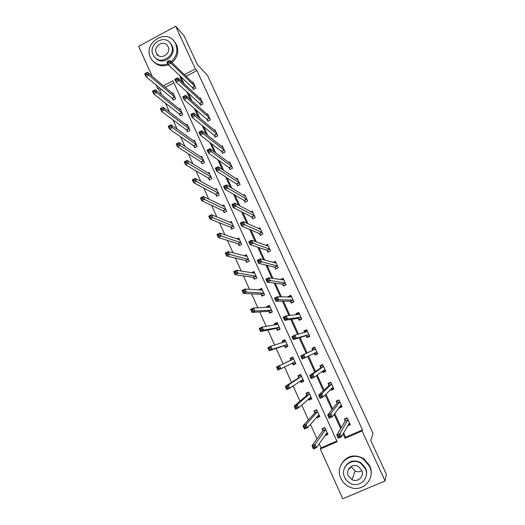 <?xml version="1.0" encoding="UTF-8"?>
<svg xmlns="http://www.w3.org/2000/svg" width="525" height="525" viewBox="0 0 525 525"><rect width="100%" height="100%" fill="white"/><g stroke="black" fill="none" stroke-linecap="round" stroke-linejoin="round"><path stroke-width="0.79" d="M152.197 76.361L138.659 46.351L175.691 26.25L184.032 35.72L197.348 64.568L207.546 75.515L373.072 433.479L370.735 440.39L386.341 474.213L385.107 480.959L342.759 498.75L320.316 449.013L337.155 441.722L172.955 80.784L163.413 85.851M319.193 443.756L321.057 447.891L320.316 449.013M161.424 89.388L159.666 90.326L161.733 94.907M165.454 103.156L169.437 111.976M173.014 119.91L177.194 129.163M180.626 136.776L185.003 146.468M188.291 153.753L192.872 163.898M196.009 170.848L200.793 181.447M203.779 188.055L208.773 199.119M211.601 205.387L216.805 216.917M219.476 222.83L224.89 234.839M227.404 240.398L233.041 252.886M235.39 258.09L241.244 271.064M243.429 275.901L249.506 289.367M251.521 293.836L257.827 307.801M259.678 311.902L266.208 326.373M267.888 330.087L274.647 345.076M276.157 348.403L283.139 363.884M284.524 366.942L291.519 382.443M293.094 385.934L299.952 401.126M301.731 405.07L308.451 419.947M310.433 424.344L317.002 438.907M159.666 90.326L157.822 88.817L156.089 84.991M321.057 447.891L336.847 441.046M173.867 82.793L165.218 87.38M325.014 435.343L325.159 435.658L327.941 434.444L324.817 427.567L322.042 428.781L322.882 430.631M323.059 428.334L322.704 428.813L322.98 430.841M316.752 417.099L317.074 417.808L319.837 416.594L316.733 409.756L313.976 410.977L314.81 412.821M308.536 398.98L309.035 400.083L311.791 398.856L308.707 392.07L305.963 393.297L306.79 395.122M300.385 380.986L301.055 382.476L303.791 381.242L300.733 374.496L298.003 375.729L298.823 377.547M292.307 363.175L293.127 364.98L295.851 363.746L292.812 357.046L290.095 358.286L290.916 360.091M284.438 345.811L285.252 347.602L287.963 346.362L284.944 339.708L282.24 340.955L282.955 342.53M276.623 328.558L277.43 330.343L280.127 329.096L277.128 322.481L274.437 323.735L274.969 324.916M268.859 311.423L269.66 313.195L272.344 311.942L269.364 305.373L266.687 306.633L267.041 307.42M261.142 294.4L261.942 296.159L264.613 294.899L261.647 288.376L258.983 289.642L259.166 290.043M253.477 277.489L254.271 279.241L256.928 277.968L253.988 271.491L251.337 272.757L253.024 273.046M245.864 260.689L246.652 262.428L249.296 261.155L246.369 254.71L244.151 255.787M238.298 243.994L239.085 245.72L241.71 244.447L238.809 238.048L236.919 238.967M230.783 227.41L231.564 229.13L234.176 227.843L231.295 221.484L229.648 222.298M223.315 210.932L224.09 212.638L226.695 211.352L223.827 205.032L222.37 205.754M215.9 194.565L216.668 196.258L219.26 194.965L216.412 188.685L215.106 189.341M208.53 178.297L209.291 179.983L211.87 178.684L209.035 172.449L207.861 173.04M201.2 162.133L201.961 163.807L204.527 162.501L201.718 156.306L200.642 156.857M193.922 146.075L194.677 147.742L197.229 146.429L194.44 140.273L193.449 140.779M186.697 130.121L187.445 131.775L189.984 130.456L187.208 124.34L186.296 124.812M179.511 114.266L180.252 115.907L182.779 114.588L180.023 108.511L179.176 108.951M172.371 98.51L173.106 100.144L175.626 98.818L172.882 92.781L172.095 93.194M343.619 432.902L345.608 437.253L362.499 429.936L196.927 70.56L186.093 76.309M182.477 78.225L181.742 78.612L184.137 83.849M188.449 93.286L191.94 100.925M196.068 109.968L199.795 118.125M203.746 126.768L207.71 135.437M211.47 143.679L215.677 152.873M219.253 160.702L223.696 170.428M227.082 177.85L231.774 188.114M234.97 195.11L239.912 205.918M242.911 212.487L248.102 223.847M250.904 229.983L256.351 241.907M258.956 247.603L264.659 260.092M267.061 265.342L273.033 278.408M275.225 283.205L281.459 296.855M283.441 301.192L289.944 315.433M291.716 319.305L298.495 334.149M300.051 337.549L307.099 352.964M308.497 356.029L315.538 371.444M317.179 375.04L324.043 390.055M325.927 394.183L332.607 408.798M334.74 413.47L341.23 427.672M347.563 425.9L350.293 424.712L347.13 417.808L344.328 419.035L345.181 420.892M339.084 407.597L339.288 408.03L342.077 406.803L338.933 399.945L336.144 401.179L336.991 403.023M328.88 415.78L329.464 417.06L330.711 416.515L330.127 415.236L328.88 415.78L327.712 414.98L330.816 413.615L332.272 416.811L329.162 418.176L327.712 414.98L337.083 403.22M330.717 389.34L331.137 390.252L333.913 389.012L330.789 382.207L328.02 383.44L328.86 385.278M319.817 395.889L320.394 397.163L321.635 396.611L321.057 395.338L319.817 395.889L318.675 395.141L321.759 393.77L323.21 396.939L320.119 398.311L318.675 395.141L328.939 385.455M322.409 371.201L323.046 372.586L325.808 371.346L322.704 364.58L319.948 365.827L320.782 367.651M314.173 353.233L315.007 355.044L317.756 353.798L314.672 347.077L311.929 348.331L312.756 350.142M306.193 335.816L307.02 337.621L309.757 336.361L306.692 329.687L303.962 330.947L304.651 332.443M298.266 318.517L299.086 320.309L301.809 319.049L298.764 312.414L296.048 313.681L296.52 314.698M290.391 301.337L291.204 303.115L293.915 301.842L290.896 295.26L288.192 296.527L288.442 297.071M282.568 284.261L283.382 286.027L286.072 284.753L283.073 278.211L280.416 279.569M274.798 267.304L275.605 269.062L278.283 267.783L275.303 261.279L273.079 262.349M267.081 250.458L267.881 252.203L270.546 250.917L267.579 244.46L265.742 245.346M259.409 233.723L260.203 235.449L262.854 234.163L259.914 227.745L258.346 228.513M251.79 217.094L252.577 218.813L255.222 217.514L252.295 211.142L250.93 211.818M244.217 200.57L245.004 202.282L247.629 200.977L244.729 194.65L243.521 195.248M236.696 184.157L237.477 185.857L240.089 184.551L237.208 178.257L236.125 178.802M229.228 167.849L229.996 169.536L232.601 168.223L229.733 161.976L228.756 162.468M221.799 151.646L222.567 153.326L225.159 152.007L222.311 145.799L221.419 146.252M214.423 135.548L215.184 137.215L217.763 135.89L214.935 129.721L214.115 130.141M207.093 119.556L207.854 121.209L210.42 119.877L207.605 113.748L206.85 114.142M199.808 103.661L200.563 105.302L203.116 103.97L200.32 97.88L199.618 98.247M192.577 87.865L193.325 89.499L195.864 88.161L193.082 82.11L192.432 82.451M175.691 26.25L195.339 68.906L184.433 74.694M196.927 70.56L195.339 68.906M362.499 429.936L362.066 430.933L385.107 480.959M343.048 433.913L345.05 438.303L362.066 430.933M180.784 76.63L180.049 77.017L182.457 82.287M186.795 91.79L190.312 99.487M194.467 108.59L198.22 116.799M202.197 125.508L206.181 134.236M209.974 142.537L214.2 151.797M217.803 159.679L222.278 169.477M225.691 176.945L230.409 187.281M233.625 194.329L238.599 205.216M241.618 211.831L246.848 223.276M249.67 229.458L255.157 241.467M257.775 247.203L263.524 259.783M265.939 265.072L271.95 278.237M274.155 283.073L280.435 296.822M282.43 301.192L288.986 315.538M290.771 319.443L297.596 334.399M299.165 337.824L306.259 353.358M307.67 356.442L314.764 371.976M316.418 375.598L323.328 390.731M325.224 394.892L331.951 409.625M334.103 414.33L340.64 428.649M159.593 87.878L157.822 88.817M345.608 437.253L345.05 438.303M181.742 78.612L180.049 77.017M326.222 434.116L325.159 435.658M318.445 416.22L317.074 417.808M340.358 406.567L339.288 408.03M310.951 398.344L309.035 400.083M332.673 388.677L331.137 390.252M303.562 380.73L301.055 382.476M325.52 370.722L323.046 372.586M292.819 357.066L290.095 358.286M295.792 363.615L293.127 364.98M317.684 353.64L315.007 355.044M314.685 347.104L311.929 348.331M285.127 340.108L282.24 340.955M306.915 330.173L303.962 330.947M277.187 323.302L274.437 323.735M298.397 313.438L296.048 313.681M268.833 306.554L266.687 306.633M290.036 296.592L288.192 296.527M260.84 289.774L258.983 289.642M281.991 279.74L280.383 279.49M349.276 468.884L349.046 468.326M348.377 424.462L349.88 423.806M345.174 418.661L344.899 419.108L347.255 418.077M339.262 435.284L338.015 435.822L338.599 437.115L339.852 436.57L339.262 435.284L339.938 433.611L341.401 436.833L338.277 438.185L336.814 434.969L339.938 433.611L347.983 419.665M349.44 422.848L341.401 436.833L339.852 436.57M338.015 435.822L336.814 434.969L345.188 421.142L344.899 419.108M338.599 437.115L338.277 438.185M324.936 427.836L322.704 428.813M327.528 433.545L325.717 434.333M314.928 447.385L314.35 446.099L313.117 446.637L313.694 447.923L314.928 447.385L316.522 447.622L313.425 448.967L311.988 445.758L315.072 444.419L316.522 447.622L327.095 432.587M325.658 429.424L322.895 430.73L311.988 445.758L313.117 446.637M325.671 429.516L315.072 444.419L314.35 446.099M313.425 448.967L313.694 447.923M361.902 470.794C359.743 472.034 357.492 472.113 355.156 471.023L351.678 467.408L351.304 466.39M340.948 478.446C342.766 482.317 345.608 485.159 349.473 486.964C361.994 493.303 376.031 478.925 369.548 466.298L363.543 459.237C351.022 450.004 333.913 464.645 340.948 478.446M370.624 476.969C371.687 473.156 371.392 469.383 369.731 465.655L363.753 458.62C354.04 453.672 346.48 455.68 341.079 464.658M344.669 467.591C348.403 460.95 353.83 459.336 360.957 462.755L365.525 468.005C366.765 470.827 366.942 473.662 366.056 476.51M344.669 477.383C345.936 480.08 347.898 482.094 350.562 483.407C359.632 488.276 370.072 477.848 365.334 468.608L360.747 463.339C351.684 456.967 339.642 467.532 344.669 477.383M361.646 470.17L358.549 466.679C352.695 462.755 345.122 469.547 348.331 475.827L351.973 479.633C357.827 482.934 364.737 476.195 361.646 470.17M349.958 467.329L350.372 468.418M171.091 61.753C176.682 56.621 178.224 50.669 175.704 43.89L174.746 42.157C166.333 28.094 143.036 42.932 150.458 57.494L151.791 59.778C155.977 64.831 161.3 66.163 167.757 63.774M154.015 62.14C158.071 65.861 162.829 66.747 168.276 64.785M171.977 62.606C177.548 57.501 179.077 51.568 176.571 44.809L173.814 40.917M169.988 42.827L172.154 45.806C177.161 55.473 162.645 66.314 155.695 58.157M153.11 54.784L154.028 56.385C160.276 66.091 176.676 55.335 171.34 44.96L170.612 43.654C164.509 33.567 147.748 44.29 153.11 54.784M168.085 46.712L167.593 45.833C163.643 39.382 152.887 46.298 156.338 53.045L156.909 54.042C160.919 60.342 171.524 53.412 168.085 46.712M156.529 53.228L157.126 55.282M339.603 406.901L341.696 405.976M337.273 400.68L336.748 401.323L339.091 400.293M330.127 415.236L330.816 413.615L339.78 401.796M341.23 404.952L332.272 416.811L330.711 416.515M339.793 401.881L337.004 403.115L336.748 401.323M329.464 417.06L329.162 418.176M330.986 389.064L333.572 388.27M329.707 382.692L328.657 383.663L330.98 382.62M321.057 395.338L321.759 393.77L331.629 384.038M333.073 387.174L323.21 396.939L321.635 396.611M331.642 384.123L328.867 385.363L328.657 383.663M320.394 397.163L320.119 398.311M315.328 410.379L314.665 411.082L314.797 413.057L303.023 425.841L306.095 424.489L307.532 427.672L318.997 414.75M316.89 410.104L314.665 411.082M319.463 415.774L317.126 416.666M305.931 427.396L307.532 427.672L304.454 429.017L303.023 425.841L304.126 426.661L304.697 427.941L305.931 427.396L305.353 426.123L304.126 426.661M317.572 411.6L306.095 424.489L305.353 426.123M304.454 429.017L304.697 427.941M307.985 392.392L306.685 393.474L306.771 395.345L294.131 406.068L297.183 404.709L298.607 407.866L310.957 397.025M308.897 392.483L306.685 393.474M311.45 398.121L309.238 399.105L308.798 398.744M296.999 407.558L298.607 407.866L295.549 409.224L294.131 406.068L295.201 406.836L295.772 408.102L296.999 407.558L296.428 406.291L295.201 406.836M309.54 393.901L297.183 404.709L296.428 406.291M295.549 409.224L295.772 408.102M322.547 371.096L323.183 371.726L325.507 370.683M322.783 364.75L320.611 366.115L322.928 365.072M312.053 375.592L310.82 376.143L311.397 377.409L312.624 376.852L312.053 375.592L312.775 374.069L314.213 377.219L311.141 378.597L309.704 375.454L312.775 374.069L323.538 366.404M324.968 369.521L314.213 377.219L312.624 376.852M310.82 376.143L309.704 375.454L320.775 367.848L320.611 366.115M311.397 377.409L311.141 378.597M314.14 353.194L315.177 354.263L317.487 353.213M301.895 356.547L302.466 357.801L303.686 357.243L303.115 355.989L301.895 356.547L300.805 355.911L303.857 354.519L305.281 357.643L302.229 359.028L300.805 355.911L312.743 350.326L312.624 348.692L314.928 347.635M303.115 355.989L303.857 354.519L315.505 348.889M316.923 351.98L305.281 357.643L303.686 357.243M302.466 357.801L302.229 359.028M309.625 336.085L307.223 336.912L309.52 335.856M304.762 332.417L304.69 331.373L306.981 330.323M307.223 336.912L306.042 335.698L293.383 339.609L291.972 336.512L295.004 335.114L307.519 331.492M294.249 336.538L295.004 335.114L296.422 338.212L293.383 339.609L293.6 338.343L294.814 337.778L294.249 336.538L293.035 337.096L293.6 338.343M308.93 334.563L296.422 338.212L294.814 337.778M291.972 336.512L293.035 337.096M300.818 374.686L298.751 375.979L298.797 377.757L285.298 386.439L288.337 385.074L289.748 388.211L302.964 379.424M300.956 374.988L298.751 375.979M303.496 380.586L301.291 381.577L300.51 380.894M288.133 387.87L289.748 388.211L286.709 389.576L285.298 386.439L286.348 387.155L286.912 388.415L288.133 387.87L287.569 386.61L286.348 387.155M301.56 376.313L288.337 385.074L287.569 386.61M286.709 389.576L286.912 388.415M293.068 357.604L290.876 358.601L290.883 360.281L276.537 366.962L279.556 365.584L280.96 368.701L295.03 361.935M295.588 363.162L293.396 364.16L292.254 363.123M279.333 368.32L280.96 368.701L277.935 370.072L276.537 366.962L277.561 367.625L278.119 368.872L279.333 368.32L278.768 367.073L277.561 367.625M293.632 358.851L279.556 365.584L278.768 367.073M277.935 370.072L278.119 368.872M285.233 340.338L283.047 341.342L283.054 342.497M287.733 345.857L285.554 346.861L287.831 346.073M285.757 341.499L270.841 346.244L272.232 349.328L269.227 350.713L284.268 345.699L285.554 346.861M269.391 349.479L269.227 350.713L267.842 347.622L270.841 346.244L270.04 347.681L268.833 348.239L269.391 349.479L270.598 348.922L270.04 347.681M270.598 348.922L272.232 349.328L287.149 344.564M268.833 348.239L267.842 347.622M301.015 319.417L299.329 319.679L301.613 318.616M296.828 314.665L296.809 314.18L299.086 313.117M299.329 319.679L298.108 318.386L284.603 320.329L283.198 317.257L286.217 315.847L299.585 314.206M285.449 317.231L286.217 315.847L287.621 318.924L284.603 320.329L284.799 319.023L286.007 318.465L285.449 317.231L284.235 317.789L284.799 319.023M300.989 317.257L287.621 318.924L286.007 318.465M283.198 317.257L284.235 317.789M277.443 323.183L275.277 324.188L275.257 324.863M279.937 328.67L277.764 329.674L279.753 329.267M277.935 324.266L262.192 327.042L263.57 330.107L260.584 331.498L276.445 328.433L277.764 329.674M260.728 330.225L260.584 331.498L259.206 328.427L262.192 327.042L261.371 328.433L260.177 328.991L260.728 330.225L261.923 329.667L261.371 328.433M261.923 329.667L263.57 330.107L279.32 327.311M260.177 328.991L259.206 328.427M292.418 302.544L291.48 302.558L293.751 301.494M288.98 297.091L291.244 296.028M291.48 302.558L290.227 301.192L275.887 301.192L274.496 298.141L277.495 296.73L291.71 297.032M276.708 298.062L277.495 296.73L278.887 299.782L275.887 301.192L276.065 299.854L277.266 299.289L276.708 298.062L275.507 298.627L276.065 299.854M293.101 300.064L278.887 299.782L277.266 299.289M274.496 298.141L275.507 298.627M269.712 306.141L267.54 307.401M272.186 311.588L270.021 312.598L271.11 312.519M270.165 307.145L253.601 307.978L254.973 311.023L252 312.421L268.675 311.286L270.021 312.598M252.125 311.108L252 312.421L250.635 309.376L253.601 307.978L252.768 309.33L251.58 309.888L252.125 311.108L253.319 310.551L252.768 309.33M253.319 310.551L254.973 311.023L271.537 310.17M251.58 309.888L250.635 309.376M284.255 285.613L283.684 285.548L285.948 284.478M281.879 279.799L283.454 279.051M283.684 285.548L282.397 284.11L267.232 282.201L265.853 279.169L268.839 277.751L283.881 279.976M268.032 279.037L268.839 277.751L270.224 280.783L267.232 282.201L267.389 280.822L268.59 280.252L268.032 279.037L266.838 279.608L267.389 280.822M285.265 282.988L268.59 280.252M265.853 279.169L266.838 279.608M262.027 289.209L260.124 290.108M264.482 294.623L262.336 295.641L262.992 295.66M262.447 290.135L245.077 289.058L246.442 292.077L243.482 293.482L260.958 294.249L262.336 295.641M243.587 292.136L243.482 293.482L242.123 290.463L245.077 289.058L244.23 290.364L243.042 290.929L243.587 292.136L244.775 291.572L244.23 290.364M244.775 291.572L246.442 292.077L263.812 293.14M243.042 290.929L242.123 290.463M276.288 268.734L278.191 267.579M274.549 262.743L275.717 262.185M275.94 268.649L274.621 267.14L258.648 263.347L257.276 260.334L260.243 258.904L276.104 263.032M259.422 260.151L260.243 258.904L261.614 261.916L258.648 263.347L258.786 261.929L259.973 261.358L259.422 260.151L258.234 260.722L258.786 261.929M277.476 266.024L259.973 261.358M257.276 260.334L258.234 260.722M254.395 272.39L252.991 273.059M256.837 277.771L255.098 278.847M254.776 273.236L236.618 270.277L237.969 273.276L235.029 274.687L253.286 277.331L254.697 278.788M235.115 273.302L235.029 274.687L233.677 271.688L236.618 270.277L235.751 271.537L234.577 272.101L235.115 273.302L236.289 272.738L235.751 271.537M236.289 272.738L256.134 276.222M234.577 272.101L233.677 271.688M268.439 251.928L270.487 250.786M267.133 245.857L268.026 245.424M268.249 251.862L266.897 250.274L250.123 244.624L248.758 241.638L251.711 240.201L268.38 246.199M250.878 241.402L251.711 240.201L253.076 243.193L250.123 244.624L250.241 243.173L251.423 242.602L250.878 241.402L249.697 241.979L250.241 243.173M269.745 249.172L251.423 242.602M248.758 241.638L249.697 241.979M246.809 255.675L245.733 256.2M249.237 261.023L247.327 262.1M247.157 256.449L228.211 251.626L229.556 254.605L226.636 256.023L245.667 260.518L247.104 262.047M226.702 254.605L226.636 256.023L225.291 253.043L228.211 251.626L227.332 252.84L226.163 253.411L226.702 254.605L227.87 254.034L227.332 252.84M227.87 254.034L248.509 259.416M226.163 253.411L225.291 253.043M260.682 235.22L262.828 234.104M259.685 229.123L260.387 228.782M260.603 235.187L259.225 233.527L241.657 226.039L240.306 223.079L243.239 221.635L260.708 229.477M242.393 222.79L243.239 221.635L244.598 224.602L241.657 226.039L241.756 224.556L242.937 223.978L242.393 222.79L241.218 223.368L241.756 224.556M262.06 232.431L242.937 223.978M240.306 223.079L241.218 223.368M239.275 239.078L238.429 239.492M241.684 244.387L239.656 245.444M239.59 239.768L219.87 233.113L221.202 236.073L218.295 237.497L238.101 243.81L239.564 245.418M218.348 236.047L218.295 237.497L216.969 234.537L219.87 233.113L217.816 234.859L218.348 236.047L219.516 235.469L218.977 234.288M219.516 235.469L240.929 242.714M217.816 234.859L216.969 234.537M252.236 212.513L252.801 212.238M252.998 218.603L251.6 216.891L233.257 207.592L231.912 204.652L234.832 203.201L253.083 212.861M233.973 204.31L234.832 203.201L236.178 206.148L233.257 207.592L233.336 206.076L234.511 205.492L233.973 204.31L232.798 204.894L233.336 206.076M254.428 215.795L234.511 205.492M231.912 204.652L232.798 204.894M231.787 222.58L231.118 222.915M232.07 223.197L211.588 214.732L212.914 217.672L210.026 219.102L230.58 227.213L232.063 228.88M210.052 217.613L210.026 219.102L208.701 216.169L211.588 214.732L209.527 216.438L210.052 217.613L211.214 217.042L210.683 215.867M211.214 217.042L233.402 226.124M209.527 216.438L208.701 216.169M244.808 196.028L245.26 195.805M245.405 202.079L244.027 200.353L224.917 189.276L223.584 186.355L226.485 184.898L245.51 196.357M225.606 185.968L226.485 184.898L227.817 187.825L224.917 189.276L224.976 187.727L226.144 187.143L225.606 185.968L224.444 186.552L224.976 187.727M246.848 199.27L226.144 187.143M223.584 186.355L224.444 186.552M224.352 206.187L223.814 206.456M224.602 206.738L203.372 196.488L204.684 199.402L201.81 200.839L223.105 210.728L224.575 212.402M201.823 199.323L201.81 200.839L200.498 197.925L203.372 196.488L201.298 198.148L201.823 199.323L202.978 198.745L202.447 197.577M202.978 198.745L225.921 209.646M201.298 198.148L200.498 197.925M237.405 179.662L237.766 179.478M237.864 185.666L236.499 183.934L216.635 171.091L215.309 168.19L218.197 166.727L237.982 179.957M217.304 167.757L218.197 166.727L219.522 169.634L216.635 171.091L216.681 169.509L217.836 168.919L217.304 167.757L216.149 168.341L216.681 169.509M239.315 182.851L217.836 168.919M215.309 168.19L216.149 168.341M216.963 189.906L216.53 190.122M217.179 190.378L195.208 178.369L196.514 181.263L193.653 182.707L215.683 194.348L217.127 196.028M193.646 181.158L193.653 182.707L192.347 179.812L195.208 178.369L193.128 179.996L193.646 181.158L194.795 180.574L194.27 179.412M194.795 180.574L218.485 193.266M193.128 179.996L192.347 179.812M230.37 169.352L229.018 167.613L208.412 153.037L207.099 150.157L209.967 148.693L230.508 163.662M209.062 149.678L209.967 148.693L211.286 151.574L208.412 153.037L208.438 151.423L209.587 150.833L209.062 149.678L207.913 150.268L208.438 151.423M231.827 166.537L211.286 151.574L209.587 150.833M207.099 150.157L207.913 150.268M209.619 173.723L209.272 173.9M209.803 174.129L187.103 160.381L188.396 163.255L185.555 164.706L208.307 178.067L209.731 179.76M185.535 163.118L185.555 164.706L184.262 161.831L187.103 160.381L185.017 161.969L185.535 163.118L186.67 162.54L186.152 161.385M186.67 162.54L211.102 176.997M185.017 161.969L184.262 161.831M222.922 153.143L221.589 151.397L200.248 135.115L198.942 132.254L201.797 130.778L223.079 147.472M200.878 131.729L201.797 130.778L203.103 133.639L200.248 135.115L200.255 133.462L201.403 132.871L200.878 131.729L199.736 132.32L200.255 133.462M224.392 150.327L203.103 133.639L201.403 132.871M198.942 132.254L199.736 132.32M202.473 157.979L179.058 142.518L180.344 145.373L177.509 146.829L200.977 161.897L202.387 163.59M177.476 145.215L177.509 146.829L176.229 143.975L179.058 142.518L176.958 144.067L177.476 145.215L178.612 144.631L178.093 143.482M178.612 144.631L203.766 160.834M176.958 144.067L176.229 143.975M215.526 137.038L214.207 135.286L192.137 117.318L190.844 114.476L193.686 112.993L215.696 131.381M192.754 113.905L193.686 112.993L194.985 115.835L192.137 117.318L192.137 115.631L193.272 115.041L192.754 113.905L191.618 114.496L192.137 115.631M217.002 134.223L194.985 115.835L193.272 115.041M190.844 114.476L191.618 114.496M195.188 141.934L171.065 124.786L172.344 127.621L169.529 129.084L193.699 145.825L195.09 147.532M169.477 127.431L169.529 129.084L168.256 126.249L171.065 124.786L168.965 126.295L169.477 127.431L170.605 126.847L170.093 125.711M170.605 126.847L172.344 127.621L196.475 144.769M168.965 126.295L168.256 126.249M208.182 121.039L206.876 119.28L184.091 99.645L182.805 96.823L185.633 95.34L208.359 115.402M184.688 96.206L185.633 95.34L186.92 98.162L184.091 99.645L184.072 97.932L185.2 97.335L184.688 96.206L183.553 96.803L184.072 97.932M209.659 118.223L186.92 98.162L185.2 97.335M182.805 96.823L183.553 96.803M187.917 126.026L163.131 107.172L164.397 109.987L161.602 111.457L186.46 129.859L187.838 131.572M161.529 109.778L161.602 111.457L160.335 108.649L163.131 107.172L161.024 108.649L161.529 109.778L162.652 109.187L162.146 108.065M162.652 109.187L164.397 109.987L189.236 128.809M161.024 108.649L160.335 108.649M200.878 105.138L199.585 103.379L176.098 82.097L174.825 79.295L177.634 77.805L201.075 99.52M176.676 78.632L177.634 77.805L178.913 80.607L176.098 82.097L176.059 80.351L177.188 79.754L176.676 78.632L175.547 79.229L176.059 80.351M202.361 102.322L178.913 80.607L177.188 79.754M174.825 79.295L175.547 79.229M180.764 110.145L155.256 89.69L156.509 92.485L153.727 93.962L179.268 113.997L180.633 115.71M153.641 92.249L153.727 93.962L152.473 91.166L155.256 89.69L153.136 91.127L153.641 92.249L154.757 91.658L154.252 90.536M154.757 91.658L156.509 92.485L182.037 112.947M153.136 91.127L152.473 91.166M193.817 83.751L169.693 60.395L170.96 63.177L168.164 64.673L166.898 61.891L169.693 60.395L167.6 61.786L168.112 62.902L169.227 62.298L168.722 61.189M195.11 86.527L170.96 63.177L169.227 62.298M193.627 89.335L192.347 87.577L168.164 64.673L168.112 62.902M166.898 61.891L167.6 61.786M173.624 94.408L147.433 72.325L148.68 75.101L145.911 76.584L172.128 98.228L173.473 99.947M145.812 74.839L145.911 76.584L144.664 73.808L147.433 72.325L145.307 73.73L145.812 74.839L146.921 74.248L146.416 73.132M146.921 74.248L148.68 75.101L174.884 97.184M145.307 73.73L144.664 73.808M347.996 419.915L345.188 421.142M347.996 419.764L345.194 420.984M322.875 430.887L325.651 429.673M339.787 402.025L336.998 403.252M331.636 384.254L328.86 385.494M314.816 412.913L317.579 411.692M314.797 413.057L317.559 411.836M306.797 395.213L309.547 393.986M306.771 395.345L309.52 394.117M324.916 369.469L324.535 369.639M323.531 366.608L320.775 367.848M323.551 366.489L320.788 367.73M316.87 351.927L314.751 352.892M315.492 349.072L312.743 350.326M315.512 348.967L312.762 350.214M308.871 334.504L306.141 335.757M308.779 334.445L306.042 335.698M298.83 377.633L301.56 376.399M298.797 377.757L301.534 376.523M302.446 379.582L302.912 379.372M290.916 360.17L293.632 358.929M290.883 360.281L293.6 359.041M292.418 363.044L294.978 361.883M285.16 341.847L285.757 341.572M284.268 345.699L286.978 344.452M284.379 345.752L287.09 344.512M300.93 317.192L298.213 318.458M300.832 317.126L298.108 318.386M276.445 328.433L279.142 327.187M276.563 328.499L279.261 327.252M293.042 299.998L290.338 301.271M292.937 299.919L290.227 301.192M268.675 311.286L271.359 310.032M268.793 311.358L271.478 310.104M285.206 282.923L282.509 284.196M285.095 282.831L282.397 284.11M260.958 294.249L263.629 292.989M261.082 294.335L263.747 293.075M277.417 265.952L274.739 267.232M277.305 265.853L274.621 267.14M253.286 277.331L255.944 276.058M253.418 277.417L256.069 276.15M269.686 249.099L267.015 250.386M269.568 248.988L266.897 250.274M245.667 260.518L248.312 259.238M245.798 260.617L248.443 259.343M262.001 232.352L259.343 233.645M261.877 232.234L259.225 233.527M238.101 243.81L240.732 242.53M238.232 243.922L240.863 242.642M254.363 215.716L251.724 217.009M254.238 215.591L251.6 216.891M230.58 227.213L233.198 225.927M230.718 227.332L233.33 226.045M246.783 199.185L244.151 200.491M246.652 199.054L244.027 200.353M223.105 210.728L225.711 209.436M223.25 210.853L225.848 209.56M239.243 182.766L236.631 184.072M239.111 182.621L236.499 183.934M215.683 194.348L218.275 193.049M215.827 194.48L218.42 193.18M231.761 166.445L229.156 167.764M231.623 166.3L229.018 167.613M208.307 178.067L210.886 176.768M208.458 178.211L211.03 176.912M224.319 150.235L221.734 151.554M224.182 150.078L221.589 151.397M200.977 161.897L203.543 160.591M201.127 162.048L203.693 160.742M216.93 134.131L214.351 135.45M216.786 133.967L214.207 135.286M193.699 145.825L196.252 144.513M193.85 145.983L196.402 144.67M209.587 118.125L207.021 119.451M209.442 117.954L206.876 119.28M186.46 129.859L189 128.546M186.618 130.023L189.157 128.71M202.289 102.224L199.736 103.556M202.138 102.04L199.585 103.379M179.268 113.997L181.801 112.672M179.432 114.168L181.958 112.849M195.037 86.422L192.498 87.76M194.887 86.238L192.347 87.577M172.128 98.228L174.641 96.902M172.292 98.411L174.805 97.086M348.003 419.842L345.201 421.07M322.895 430.815L325.671 429.601M355.156 471.023L351.973 479.633M360.957 462.755L360.747 463.339M363.543 459.237L363.753 458.62M158.583 55.63L156.909 54.042M171.426 44.5L170.612 43.654M174.746 42.157L175.613 43.083M339.8 401.953L337.011 403.187M331.649 384.182L328.873 385.422M314.816 412.985L317.579 411.764M306.797 395.273L309.547 394.045M323.551 366.529L320.795 367.776M315.512 349L312.769 350.247M298.83 377.678L301.56 376.445M290.916 360.202L293.632 358.962M285.305 341.808L285.757 341.598"/></g></svg>
